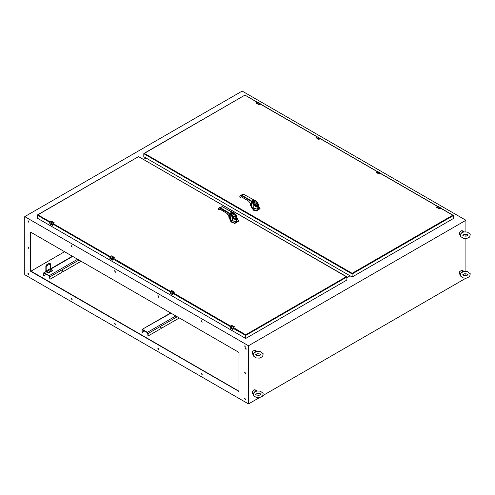 <?xml version="1.0" encoding="UTF-8"?>
<svg xmlns="http://www.w3.org/2000/svg" width="495" height="495" viewBox="0 0 495 495"><rect width="100%" height="100%" fill="white"/><g stroke="black" fill="none" stroke-linecap="round" stroke-linejoin="round"><path stroke-width="0.74" d="M350.058 275.795L346.884 277.627M145.988 157.973L143.47 159.427M48.949 264.98L49.562 264.336L48.949 264.98M48.956 265.048L49.37 264.33M46.852 266.192L47.464 265.549L46.852 266.192M46.858 266.26L47.273 265.543M49.123 272.856L48.17 272.999L48.17 272.665L49.123 272.516L49.123 272.856L49.481 272.089L51.95 270.821L51.777 271.192L52.117 271.124L52.365 270.641L52.117 271.124M51.777 271.192L49.989 271.532M51.585 271.142L51.109 271.415M51.109 271.081L49.927 271.365L50.131 271.644L49.481 272.089L50.267 270.524L49.463 272.535M50.131 271.644L49.667 272.25M52.414 270.61L52.365 270.982M52.365 270.641L52.365 270.239L50.756 269.311L46.561 271.73L48.17 272.665M49.983 263.266L49.364 263.192L46.567 264.806L45.868 266.019L45.868 270.876L46.561 272.071L48.17 272.999M49.859 263.142L50.354 263.767L50.354 268.618L50.756 269.311M50.15 263.309L46.858 264.974L46.159 266.186L46.159 271.043L46.561 271.73M144.658 331.056L142.325 332.405L141.91 332.244L142.059 329.453L170.924 313.125M177.216 316.757L148.154 333.537L148.154 335.765L147.46 332.677L142.548 329.843L142.152 330.072L142.201 332.417M148.154 333.537L147.46 332.343L142.548 329.503M161.16 328.117L160.863 327.888L161.506 328.259L179.32 317.969M161.153 328.055L161.098 326.972L160.318 327.492L159.965 329.144L148.327 335.87L147.863 335.598M160.863 327.888L160.863 327.108M46.425 274.341L44.092 275.69L43.628 275.418L43.826 272.745L46.177 271.718M78.983 260.042L49.921 276.823L49.921 279.056L49.228 275.963L44.315 273.129L43.919 273.358L43.968 275.703M49.921 276.823L49.228 275.628L44.315 272.788M62.927 271.402L62.636 271.173L63.273 271.545L81.093 261.261M62.927 271.34L62.865 270.264L62.085 270.777L61.733 272.436L50.094 279.155L49.63 278.883M62.636 271.173L62.636 270.4M143.779 153.685L144.342 153.363L352.131 273.327L352.131 273.976L143.779 153.685L143.779 156.705L352.131 276.99L453.333 218.561L453.333 215.548L352.131 273.976L352.131 276.99M352.131 273.327L452.77 215.22L453.333 215.548M257.146 102.279L244.982 95.12L144.342 153.363M439.009 208.704L439.449 208.568L438.886 208.661L436.571 207.3M436.534 207.176L436.763 206.861L436.689 207.393M438.91 208.618L440.859 208.209L440.711 207.925L437.599 206.396L436.67 207.325L438.898 208.686L436.67 207.325M377.431 171.709L376.441 172.582L379.306 173.974L376.559 172.681M376.528 172.217L376.441 172.582M376.559 172.223L376.546 172.613L378.78 173.9L380.735 173.498L380.581 173.213L380.742 173.504M318.755 139.274L320.104 138.705L318.644 139.256L319.195 139.144L318.632 139.237L316.311 137.87M317.307 136.991L316.416 137.895L318.656 139.188L320.605 138.779L317.344 136.967L316.429 137.505L319.294 139.076M258.625 104.563L259.974 103.993L258.52 104.544L259.064 104.426L258.508 104.519L256.187 103.152M256.299 102.793L256.286 103.183L258.526 104.476L260.481 104.068L260.327 103.783L260.488 104.074M260.054 208.711L256.076 211.105L252.122 208.711M259.863 207.894L260.061 208.605L256.088 210.901L252.122 208.605L251.454 207.219M260.061 208.81L258.866 206.916L257.32 210.672L253.564 210.251L252.209 208.154M251.435 205.877L250.804 204.311M250.47 203.717L250.563 205.382L251.435 206.081M254.257 200.308L255.612 200.611L257.598 202.703L258.817 205.796L258.817 207.541L256.862 209.045L253.805 208.395L252.073 207.702L253.063 207.826M251.435 205.759L250.86 204.404M250.575 204.534L250.724 205.672M256.552 201.335L258.619 204.546L258.817 205.796L258.019 207.485L253.805 204.85L251.763 201.75L251.813 207.448M252.06 207.671L251.182 204.973L251.206 201.341L251.763 201.75L252.178 201.453L252.939 202.17M253.731 199.875L256.07 200.865M253.131 203.266L253.514 203.086L252.902 202.177L252.642 202.529M253.805 208.395L253.805 204.85L254.207 204.509L254.541 205.202L254.257 204.658M252.413 207.82L253.273 207.919M251.219 204.98L251.714 207.362M243.868 194.387L254.263 200.11L252.295 200.258L252.029 201.397L251.429 200.964L251.206 201.341L241.69 195.655L239.79 196.088M257.586 202.709L257.951 207.269L254.498 205.227L253.595 203.068L252.079 201.44M253.576 203.068L251.986 201.168L254.164 200.277L255.383 200.803M242.866 194.195L243.806 194.25L241.913 195.271L241.145 195.191L242.866 194.195L243.658 194.269L253.514 199.763M256.094 201.162L255.457 200.76M257.406 202.839L257.74 203.358L257.035 207.176L254.498 205.227L257.74 203.358M241.077 195.587L241.145 195.191L239.902 195.909L240.056 197.344M240.205 197.468L241.461 196.806M241.585 196.837L240.1 197.375L239.747 197.09L239.902 195.909M252.147 201.434L251.986 201.168M255.104 200.735L254.455 201.341L254.176 200.518M252.784 200.481L254.114 200.481L254.114 201.248L252.642 200.562L253.991 201.607L253.663 201.799M254.832 200.89L252.995 202.177M255.952 201.193L254.832 200.846M255.921 201.218L257.245 202.863M253.576 203.018L255.092 205.71L258.149 205.326L257.264 202.882M253.657 202.969L253.094 202.127M239.834 196.967L240.224 197.505L241.207 196.732M240.545 197.332L241.467 196.831L248.502 201.038L241.455 196.756M253.991 201.607L254.455 201.341M253.626 201.83L254.851 201.112M255.228 200.778L254.857 201.013M253.069 202.102L253.49 202.628M254.541 204.447L253.892 202.956L256.249 201.589L257.227 202.919L254.356 204.534M255.092 205.71L258.149 205.289L257.79 203.754L256.299 201.545M253.657 202.523L253.694 203.043M233.492 213.333L231.908 214.217L232.966 214.032L233.473 213.197L232.966 214.032L231.679 214.236L233.72 213.203L234.407 213.636L233.492 213.333M231.679 214.378L232.378 215.375L231.679 214.378M234.735 214.013L233.417 213.153L234.457 213.605L235.75 215.276L236.635 217.707L233.578 218.128L232.18 215.461L233.034 216.884L235.707 215.325L234.785 213.964L236.27 216.167L236.635 217.707L233.578 218.128L232.848 216.971L235.75 215.276L234.735 214.013L232.378 215.375L232.842 216.952L232.378 215.375L234.735 214.013M234.71 213.908L233.943 213.178L234.729 213.896M236.635 217.751L233.578 218.128L236.635 217.751M232.941 213.76L232.477 214.026L231.128 212.98L232.601 213.667L232.601 212.899L231.27 212.899L232.601 213.667L232.601 212.899L231.128 212.98L232.477 214.026L232.149 214.217L232.941 213.76L232.743 212.98L232.941 213.76M233.869 213.221L232.65 212.695L230.472 213.586L232.65 212.695L233.869 213.221M235.806 215.146L234.816 213.846L235.806 215.139M235.892 215.257L234.209 212.999L232 212.182L222.199 206.619L219.631 207.609L230.515 213.815L230.781 212.683L230.565 213.865L230.255 214.168L230.515 213.815L229.921 213.382L229.692 213.766L229.692 217.379L230.546 220.089L232.291 220.813L232.291 217.268L236.505 219.904L237.303 218.215L237.303 219.959L235.348 221.469L232.291 220.813L232.291 217.268L236.505 219.904L237.303 218.215L237.303 219.959L235.348 221.469L230.559 220.12L229.921 213.382L220.399 207.696L222.144 206.687L232.749 212.528L230.781 212.683L232.86 212.491L222.199 206.619L219.631 207.609L220.399 207.696L222.292 206.669L232 212.182L234.463 213.116L235.892 215.257M235.521 219.594L236.4 215.678L236.14 215.053L236.4 215.678L235.521 219.594L234.284 219.044L232.693 217.082L232.99 217.651L236.4 215.678L236.443 219.687L236.4 215.678L232.99 217.651L232.755 217.064L232.291 217.268L231.128 214.948L229.692 213.766L230.126 220.157L230.992 220.572L230.126 220.157L230.992 220.572L232.05 222.67L235.812 223.09L237.353 219.335L238.547 221.03L234.581 223.319L230.608 221.03L234.581 223.319L238.547 221.228L238.373 220.331L237.353 219.335L235.812 223.09L232.05 222.67L229.921 219.514L230.769 220.263L231.759 220.337L230.769 220.263L229.921 219.322L230.255 219.829L230.255 214.168L231.128 214.948L231.388 214.595L232 215.511L231.617 215.684L231.128 214.948L231.388 214.595L232 215.511L231.617 215.684L232.291 217.268L232.675 217.095L236.443 219.687L233.046 217.614L234.284 219.044L235.521 219.594M232.743 217.076L233.027 217.621L232.743 217.076M232.681 216.94L231.493 214.607L230.565 213.865L231.493 214.607L232.693 216.934M231.524 214.675L231.889 215.133L231.524 214.675M219.05 209.744L218.233 209.509L218.388 208.327L219.631 207.609L218.388 208.327L219.631 207.609L219.563 208.005L220.399 207.696L220.176 208.073L229.692 213.766L219.563 208.005L219.631 207.609L218.233 208.599L219.563 208.005L218.32 208.723L218.611 209.911L219.922 209.243L219.05 209.744M219.941 209.181L226.995 213.456L219.941 209.181L226.995 213.456L219.941 209.181L218.586 209.793L219.941 209.181M229.668 217.398L226.951 213.37L229.692 217.379L228.164 214.731L229.921 217.874L230.163 219.774L229.668 217.398M235.026 213.716L236.14 215.053L235.026 213.716M229.921 218.561L228.987 217.949L228.777 215.814L228.987 217.949L229.921 218.561M230.781 220.269L230.992 220.572L230.781 220.269M229.216 217.138L229.921 218.246L229.216 217.138M230.67 220.553L230.608 221.228L234.581 223.523L238.547 221.228L234.581 223.523L230.608 221.228L230.67 220.553M229.921 219.768L230.126 220.157L229.921 219.768M346.884 277.002L346.327 276.68L245.681 334.781L245.681 335.431L346.884 277.002L346.884 280.022L245.681 338.45L37.335 218.159L37.335 215.139L49.822 222.348M234.469 326.774L233.058 328.315L245.681 335.431L245.681 338.45M50.1 221.865L37.892 214.818L37.335 215.139M37.892 214.818L138.538 156.581L346.327 276.68M231.604 325.333L234.389 326.7L232.891 328.364L232.755 329.528L233.058 329.317M230.515 328.228L232.755 329.528L230.187 327.851M234.512 326.849L231.654 325.314M233.492 327.467L232.891 328.364L230.175 326.799L231.542 325.364L234.259 326.929L233.448 327.399L230.707 325.828L230.175 327.684M171.474 290.621L174.339 292.062M174.388 292.137L173.361 292.854L174.259 292.353L173.361 292.854L172.736 294.847M174.252 291.988L172.761 293.653L172.637 294.816L170.057 293.139M173.361 292.755L172.761 293.653L170.051 292.087L171.524 290.596M111.35 255.903L114.215 257.344M114.258 257.419L113.237 258.136L114.135 257.641L113.237 258.136L112.514 260.098M111.394 255.884L114.005 257.499L113.194 257.969L110.478 256.404L111.561 255.859L114.122 257.27L112.637 258.935L112.724 259.98L109.927 258.421M113.237 258.043L112.637 258.935L109.921 257.369L110.453 256.398L109.921 258.26M51.22 221.191L54.085 222.632M54.134 222.707L53.107 223.424L54.005 222.923L53.107 223.424L52.476 225.417M53.998 222.558L52.507 224.223L52.383 225.386L49.803 223.709M53.107 223.325L52.507 224.223L49.797 222.657L51.27 221.166M461.13 272.968L462.534 272.157L461.13 272.968L463.159 270.815L463.945 271.34L462.534 272.157L463.945 271.34M464.007 271.439L467.342 271.576L470.25 273.754L469.712 276.606L466.457 278.134L463.499 277.986L460.672 276.13L460.622 273.488L461.062 273.141M463.159 270.815L461.891 270.078L459.323 271.928L459.57 274.1L460.288 274.515M254.059 392.516L255.47 391.706L254.059 392.516L256.094 390.363L256.874 390.895L255.47 391.706L256.874 390.895M256.936 390.988L260.271 391.124L263.179 393.302L262.647 396.155L259.392 397.689L256.429 397.535L253.601 395.678L253.551 393.036L253.997 392.696M256.094 390.363L254.826 389.627L252.258 391.477L252.506 393.649L253.223 394.063M461.13 233.411L462.534 232.594L461.13 233.411L463.159 231.252L463.945 231.784L462.534 232.594L463.945 231.784M464.007 231.883L467.342 232.019L470.25 234.197L469.712 237.049L466.457 238.578L463.499 238.423L460.672 236.573L460.622 233.931L461.062 233.584M463.159 231.252L461.891 230.522L459.323 232.365L459.57 234.537L460.288 234.952M254.059 352.96L255.47 352.149L254.059 352.96L256.094 350.807L256.874 351.332L255.47 352.149L256.874 351.332M256.936 351.431L260.271 351.568L263.179 353.746L262.647 356.598L259.392 358.126L256.429 357.972L253.601 356.122L253.551 353.479L253.997 353.133M256.094 350.807L254.826 350.07L252.506 351.413L252.506 354.092L253.223 354.507M24.75 216.618L248.478 345.788L465.919 220.25L242.185 91.086L24.75 216.618L24.75 274.75L248.478 403.914L259.238 397.708M71.596 298.262L72.029 299.716L71.162 298.219L71.596 298.262M71.596 245.786L72.029 247.24L71.162 245.743L71.596 245.786M28.246 273.234L28.679 274.688L27.813 273.19L28.246 273.234M28.246 246.993L28.679 248.453L27.813 246.956L28.246 246.993M28.246 220.857L28.617 222.106L27.875 220.82L28.246 220.857M30.69 232.161L238.689 352.248L239.042 352.855L238.937 391.427L30.69 271.316L30.343 270.709L30.343 232.365L30.69 232.161M246.034 349.253L245.334 348.851L245.087 348.016L246.034 348.443L246.034 349.253L246.324 349.086L245.279 348.016M244.982 398.364L245.415 399.824L244.555 398.32L244.982 398.364M114.939 270.808L115.372 272.269L114.506 270.765L114.939 270.808M114.939 323.285L115.372 324.745L114.506 323.241L114.939 323.285M158.289 295.837L158.722 297.291L157.856 295.793L158.289 295.837M158.289 348.313L158.722 349.767L157.856 348.27L158.289 348.313M201.638 320.865L202.071 322.319L201.205 320.822L201.638 320.865M201.638 373.341L202.071 374.795L201.205 373.298L201.638 373.341M244.982 345.993L245.353 347.236L244.61 345.956L244.982 345.993M244.982 372.129L245.415 373.583L244.555 372.085L244.982 372.129M248.478 345.788L248.478 403.914M263.117 395.468L465.919 278.196M465.919 220.25L465.919 231.778M465.919 234.185L465.919 236.226M465.919 238.633L465.919 271.34M465.919 273.747L465.919 275.789M72.146 299.586L71.33 298.176M72.146 247.11L71.33 245.699M28.797 274.564L27.986 273.147M28.797 248.323L27.986 246.912M28.735 221.97L28.048 220.789M239.036 391.26L30.981 271.149L30.634 270.542L30.641 232.136M245.539 399.694L244.722 398.283M115.496 272.139L114.679 270.728M115.496 324.615L114.679 323.204M158.839 297.167L158.029 295.756M158.839 349.643L158.029 348.232M202.189 322.189L201.372 320.779M202.189 374.666L201.372 373.255M245.471 347.106L244.79 345.925M245.539 373.459L244.722 372.042M64.604 251.738L30.69 271.316M48.869 272.999L48.869 272.665M51.573 270.815L49.667 271.91M50.354 268.618L46.159 271.043M45.868 266.019L46.159 266.186M46.567 264.806L46.858 264.974M49.364 263.192L49.655 263.359M175.836 315.959L147.46 332.343M142.152 330.072L142.548 329.843M77.604 259.244L49.228 275.628M50.589 269.169L72.691 256.41M43.919 273.358L44.315 273.129M452.77 215.22L440.432 208.098M437.531 206.421L380.308 173.38M377.4 171.703L320.178 138.668M317.276 136.991L260.048 103.956M439.449 208.661L440.463 208.117M437.995 206.359L440.884 208.228M437.561 206.421L436.763 206.861L439.504 208.432L440.358 208.036M378.879 173.993L380.216 173.448L378.78 173.9M379.318 173.943L380.333 173.399M380.228 173.324L377.444 171.678L376.664 172.149L379.418 173.788M379.269 173.788L380.581 173.213L377.871 171.647M319.195 139.231L320.209 138.687M316.435 137.963L318.656 139.188M317.74 136.929L320.63 138.798M319.145 139.076L320.104 138.606M259.064 104.513L260.079 103.969M256.286 103.183L258.526 104.476M257.177 102.279L256.305 102.793M259.974 103.894L257.19 102.255L256.379 102.719L259.163 104.358M259.015 104.358L260.327 103.783L257.617 102.218M251.633 207.739L251.435 207.343M252.042 207.838L251.689 207.362M252.184 208.135L252.122 208.81M258.817 207.356L256.812 209.088L253.564 208.178M250.563 205.382L250.439 203.662M250.779 205.703L251.435 206.093L250.779 205.703M254.127 204.534L253.514 203.086L254.189 204.509M251.206 204.961L248.465 200.951M241.69 195.655L241.913 195.271L251.429 200.964M257.32 202.721L256.373 201.465M248.595 201.032L251.435 205.456M230.695 213.939L231.493 214.607L230.695 213.939M234.098 213.036L232.823 212.559L234.098 213.036M229.197 218.165L229.921 218.592L229.197 218.165M232.05 220.603L235.298 221.506L237.303 219.774L235.298 221.506L232.05 220.603M229.284 216.717L229.921 218.357L229.284 216.717M52.693 224.006L109.952 257.066M112.804 258.891L170.076 291.778M172.953 293.436L230.206 326.496M245.681 334.781L233.448 327.591M230.484 326.007L173.324 292.879M170.354 291.295L113.194 258.161M110.23 256.583L52.977 223.523M230.522 328.235L230.169 327.826M231.505 325.388L230.156 326.774L230.175 327.733L232.898 329.416M232.972 329.299L232.972 328.364M172.947 294.63L172.928 293.603M170.385 293.516L172.823 294.847M170.051 293.089L170.391 293.523M171.375 290.676L174.129 292.217L173.318 292.681L170.577 291.116L170.051 292.972M172.031 290.701L170.577 291.116L170.051 293.021L172.767 294.704M172.848 294.587L172.848 293.653M174.259 291.988L172.013 290.695M112.718 260.123L112.804 258.842M112.501 260.098L110.274 258.811M109.921 258.371L110.267 258.805M111.257 255.934L109.902 257.344L109.921 258.303L112.643 259.993M112.718 259.869L112.718 258.935M52.674 224.173L52.674 225.176M50.131 224.087L52.563 225.423M49.797 223.66L50.137 224.093M51.121 221.246L53.875 222.787L53.064 223.257L50.323 221.686L49.797 223.542M54.005 222.558L51.301 221.147L49.778 222.632L49.797 223.592L52.513 225.274M52.594 225.157L52.594 224.223M245.334 348.851L245.625 348.684M30.343 232.365L30.634 232.192M30.343 270.709L30.634 270.542M238.689 391.403L238.98 391.236M52.513 270.777L52.513 270.443M161.259 328.284L160.968 328.117M147.912 335.709L148.203 335.882M142.059 329.453L170.639 312.958M63.026 271.569L62.735 271.402M49.679 279.001L49.97 279.168M43.826 272.745L46.029 271.47M50.428 268.933L72.406 256.243M453.166 215.319L440.47 207.987M437.648 206.359L380.346 173.269M377.524 171.641L320.216 138.557M317.394 136.929L260.092 103.845M257.27 102.211L244.982 95.12L143.946 153.456M251.435 206.904L252.073 207.702M257.035 207.176L255.81 206.632L254.554 205.196M252.951 201.935L254.783 201.304M218.233 208.599L218.233 209.509L218.233 208.599M226.995 213.456L228.164 214.731L226.995 213.456M37.496 214.91L138.538 156.581L346.723 276.773M466.123 275.764L463.636 275.517L462.677 274.768L464.706 273.76L467.082 274.007L468.066 274.768L466.123 275.764M259.058 395.313L256.565 395.066L255.606 394.317L257.641 393.308L260.011 393.556L260.995 394.317L259.058 395.313M466.123 236.202L463.636 235.954L462.677 235.205L464.706 234.197L467.082 234.451L468.066 235.205L466.123 236.202M259.058 355.75L256.565 355.509L255.606 354.754L257.641 353.752L260.011 353.999L260.995 354.754L259.058 355.75"/></g></svg>
